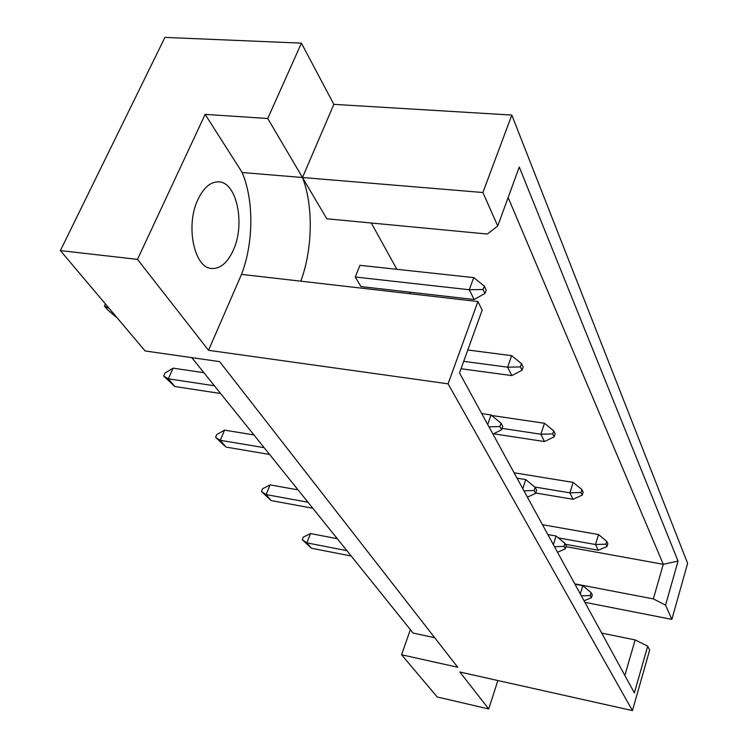 <?xml version="1.0" encoding="UTF-8"?>
<svg xmlns="http://www.w3.org/2000/svg" width="748" height="748" viewBox="0 0 748 748"><rect width="100%" height="100%" fill="white"/><g stroke="black" fill="none" stroke-linecap="round" stroke-linejoin="round"><path stroke-width="1.12" d="M233.217 250.374C245.438 224.634 237.051 182.288 218.799 181.886C210.721 181.614 203.793 187.43 198.024 199.314C185.167 225.475 194.19 268.28 211.787 268.504C220.323 268.841 227.467 262.8 233.217 250.374M191.797 357.628L413.111 633.06L434.7 637.707M448.061 383.827L477.925 301.528L300.799 281.183C312.636 249.299 313.543 206.055 302.482 177.519L333.851 104.355L301.416 43.141L164.925 37.4L60.382 250.599L145.093 350.952L219.622 361.611L457.711 667.244L401.573 654.771L437.215 696.986L488.725 708.954L459.88 672.031L632.443 710.6L448.061 383.827L208.533 350.307L137.492 259.378L60.382 250.599M333.851 104.355L511.81 115.061L687.618 563.337L671.863 619.372L665.561 605.132L653.341 598.896L663.289 564.31L508.135 197.519M410.372 293.768L409.465 292.113M396.87 269.308L371.317 223.016M482.909 192.517L497.738 226.008L487.331 234.04L326.783 218.781L302.482 177.519L482.909 192.517L511.81 115.061M484.966 293.44L474.129 299.509L360.947 286.568L355.272 277.012L359.956 265.325L473.736 277.611L484.302 286.119L483.068 289.523L484.966 293.44L486.191 290.046L484.302 286.119M497.738 226.008L519.271 167.028L678.062 561.094L665.561 605.132M584.88 602.318L671.863 619.372M497.878 680.521L488.725 708.954M137.492 259.378L205.148 114.379L242.165 172.508C254.058 200.595 253.581 243.119 241.511 274.376L208.533 350.307M301.416 43.141L267.737 118.493L205.148 114.379M477.925 301.528L482.161 310.139L459.515 372.934L634.379 692.882L647.712 646.179L649.657 650.134L632.443 710.6M401.573 654.771L410.353 629.638M242.165 172.508L302.482 177.519L267.737 118.493M565.984 546.666L663.289 564.31L678.062 561.094M574.801 583.87L653.341 598.896M601.71 633.098L635.136 639.914L647.712 646.179M624.861 675.453L635.136 639.914M300.799 281.183L241.511 274.376M109.376 308.644L116.81 317.451M109.152 308.372L104.411 306.082L105.412 303.95M116.492 317.404L107.403 309.607L104.411 306.082M474.129 299.509L469.286 289.747L483.068 289.523M355.272 277.012L469.286 289.747L473.736 277.611M214.405 385.772L168.356 378.825L174.845 386.51L220.632 393.513M203.905 372.691L173.069 368.156L168.356 378.825L163.662 376.048L164.981 373.074L173.069 368.156M174.845 386.51L163.662 376.048M501.609 429.763L502.75 426.435L501.029 423.19L499.879 426.538L501.609 429.763L492.941 434.092M488.958 426.818L499.879 426.538M487.705 424.518L491.025 414.962L501.029 423.19M491.025 414.962L481.731 413.588M264.147 447.669L220.277 440.31L225.989 447.07L269.607 454.466M253.927 434.953L224.559 430.128L220.277 440.31L215.583 437.356L216.78 434.523L224.559 430.128M225.989 447.07L215.583 437.356M535.605 493.353L536.643 490.192L535.147 487.369L534.109 490.538L535.605 493.353L527.415 497.168M523.955 490.847L534.109 490.538M522.768 488.668L525.779 479.599L535.147 487.369M525.779 479.599L517.027 478.168M307.97 502.217L266.12 494.596L271.178 500.59L312.814 508.238M298.059 489.884L270.028 484.863L266.12 494.596L261.454 491.52L262.548 488.809L270.028 484.863M271.178 500.59L261.454 491.52M565.292 548.854L566.236 545.844L564.927 543.375L563.973 546.386L565.292 548.854L557.522 552.258M554.483 546.704L563.973 546.386M553.361 544.647L556.11 536.026L564.927 543.375M556.11 536.026L547.845 534.549M346.894 550.659L306.886 542.87L311.402 548.228L351.205 556.016M337.283 538.691L310.476 533.558L306.886 542.87L302.267 539.719L303.277 537.129L310.476 533.558M311.402 548.228L302.267 539.719M591.425 597.727L592.294 594.866L591.135 592.678L590.265 595.548L591.425 597.727L584.038 600.775M581.355 595.875L590.265 595.548M580.289 593.921L582.814 585.703L591.135 592.678M582.814 585.703L574.978 584.207M522.029 370.279L523.133 367.062L521.506 363.668L520.393 366.903L522.029 370.279L511.81 375.589L507.64 367.175L520.393 366.903M463.695 361.34L507.64 367.175L511.641 355.655L521.506 363.668M461.02 368.736L511.81 375.589M511.641 355.655L467.79 349.989M554.137 436.851L555.147 433.793L553.726 430.839L552.716 433.915L554.137 436.851L544.469 441.554L540.841 434.223L552.716 433.915M502.086 428.38L540.841 434.223L544.479 423.274L553.726 430.839M493.558 433.784L544.469 441.554M544.479 423.274L491.67 415.486M582.234 495.092L583.15 492.175L581.907 489.585L580.981 492.502L582.234 495.092L573.062 499.281L569.873 492.839L580.981 492.502M534.698 487.004L569.873 492.839L573.202 482.404L581.907 489.585M535.718 493.016L573.062 499.281M573.202 482.404L514.082 472.783M607.011 546.47L607.862 543.684L606.759 541.384L605.908 544.179L607.011 546.47L598.297 550.229L595.473 544.525L605.908 544.179M558.317 537.868L595.473 544.525L598.531 534.568L606.759 541.384M565.404 544.282L598.297 550.229M598.531 534.568L542.45 524.685"/></g></svg>
